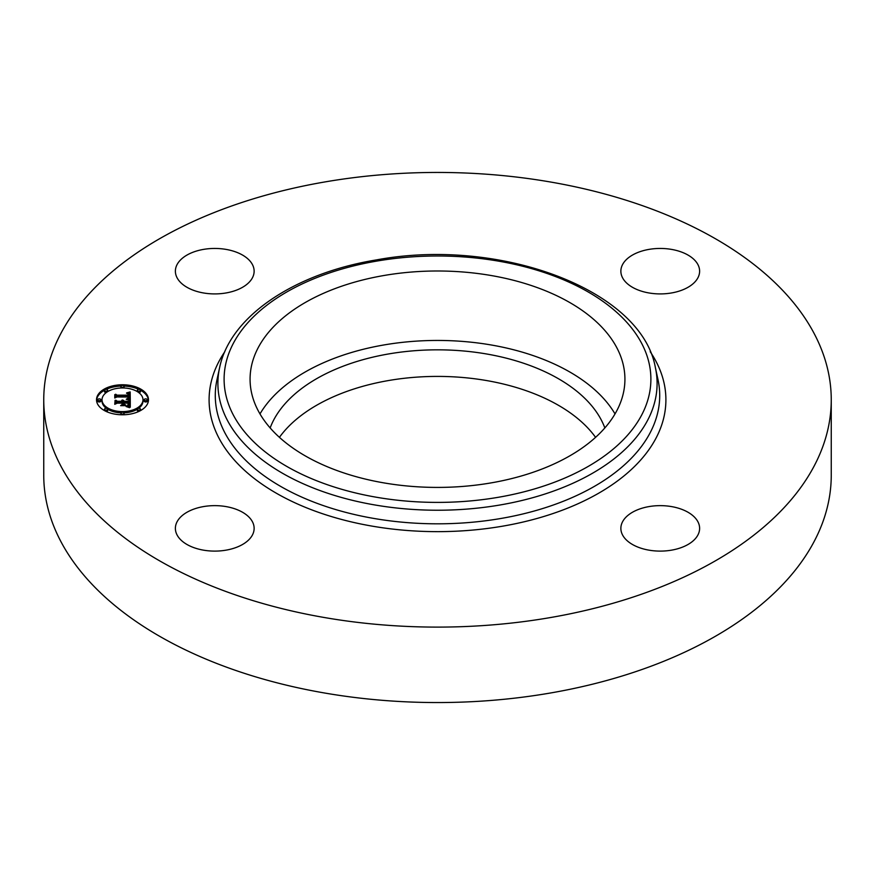 <?xml version="1.0" encoding="UTF-8"?>
<svg xmlns="http://www.w3.org/2000/svg" width="875" height="875" viewBox="0 0 875 875"><rect width="100%" height="100%" fill="white"/><g stroke="black" fill="none" stroke-linecap="round" stroke-linejoin="round"><path stroke-width="1.31" d="M259.984 413.919A187.425 108.205 180 0 1 437.5 340.441A187.425 108.205 180 0 1 615.016 413.919M270.156 427.93A171.15 98.809 180 0 1 389.309 353.828A171.15 98.809 180 0 1 604.844 427.93M279.431 437.336A171.15 98.809 180 0 1 389.309 380.406A171.15 98.809 180 0 1 595.569 437.336M831.25 399.777L831.25 475.223A393.75 227.325 180 0 1 548.352 693.361A393.75 227.325 180 0 1 43.75 475.223L43.75 399.777A393.75 227.325 180 0 1 326.648 181.639A393.75 227.325 180 0 1 831.25 399.777A393.75 227.325 180 0 1 548.352 617.914A393.75 227.325 180 0 1 43.75 399.777M671.322 550.189A39.375 22.728 180 0 1 620.867 528.38A39.375 22.728 180 0 1 649.152 506.559A39.375 22.728 180 0 1 699.617 528.38A39.375 22.728 180 0 1 671.322 550.189M698.02 264.786A39.375 22.728 180 0 1 699.617 271.184A39.375 22.728 180 0 1 665.842 293.683A39.375 22.728 180 0 1 622.453 277.583A39.375 22.728 180 0 1 620.867 271.184A39.375 22.728 180 0 1 654.642 248.675A39.375 22.728 180 0 1 698.02 264.786M203.678 249.364A39.375 22.728 180 0 1 254.133 271.184A39.375 22.728 180 0 1 225.848 292.994A39.375 22.728 180 0 1 175.383 271.184A39.375 22.728 180 0 1 203.678 249.364M252.547 521.97A39.375 22.728 180 0 1 254.133 528.38A39.375 22.728 180 0 1 220.358 550.878A39.375 22.728 180 0 1 176.98 534.778A39.375 22.728 180 0 1 175.383 528.38A39.375 22.728 180 0 1 209.158 505.87A39.375 22.728 180 0 1 252.547 521.97M617.345 348.742A187.425 108.205 180 0 1 624.925 379.203A187.425 108.205 180 0 1 464.155 486.314A187.425 108.205 180 0 1 257.655 409.664A187.425 108.205 180 0 1 250.075 379.203A187.425 108.205 180 0 1 410.845 272.092A187.425 108.205 180 0 1 617.345 348.742M122.5 384.77A25.988 15.006 180 0 1 148.487 399.777A25.988 15.006 180 0 1 122.5 414.783A25.988 15.006 180 0 1 96.512 399.777A25.988 15.006 180 0 1 122.5 384.77M148.466 400.422A25.988 15.006 0 0 0 140.503 390.239M138.819 389.386A25.988 15.006 0 0 0 123.998 386.083M121.002 386.083A25.988 15.006 0 0 0 106.181 389.386M104.497 390.239A25.988 15.006 0 0 0 96.534 400.422M102.025 399.777A20.475 11.823 180 0 1 122.5 387.953A20.475 11.823 180 0 1 142.975 399.777A20.475 11.823 180 0 1 122.5 411.6A20.475 11.823 180 0 1 102.025 399.777L102.025 401.067A20.475 11.823 0 0 0 106.411 408.373M107.647 409.194A20.475 11.823 0 0 0 121.034 412.858M123.966 412.858A20.475 11.823 0 0 0 137.353 409.194M138.589 408.373A20.475 11.823 0 0 0 142.975 401.067L142.975 399.777M144.156 399.777L144.156 401.067A1.575 0.908 0 0 0 145.731 401.975A1.575 0.908 0 0 0 147.306 401.067L147.306 399.777A1.575 0.908 180 0 1 145.731 400.684A1.575 0.908 180 0 1 144.156 399.777A1.575 0.908 180 0 1 145.731 398.869A1.575 0.908 180 0 1 147.306 399.777M120.925 413.186A1.575 0.908 180 0 1 122.5 412.278A1.575 0.908 180 0 1 124.075 413.186A1.575 0.908 180 0 1 122.5 414.105A1.575 0.908 180 0 1 120.925 413.186L120.925 414.477A1.575 0.908 0 0 0 121.002 414.761M123.998 414.761A1.575 0.908 0 0 0 124.075 414.477L124.075 413.186M137.353 409.259A1.575 0.908 180 0 1 138.928 408.352A1.575 0.908 180 0 1 140.503 409.259A1.575 0.908 180 0 1 138.928 410.167A1.575 0.908 180 0 1 137.353 409.259L137.353 410.55A1.575 0.908 0 0 0 138.819 411.458M140.503 410.605A1.575 0.908 0 0 0 140.503 410.55L140.503 409.259M97.694 399.777L97.694 401.067A1.575 0.908 0 0 0 99.269 401.975A1.575 0.908 0 0 0 100.844 401.067L100.844 399.777A1.575 0.908 180 0 1 99.269 400.684A1.575 0.908 180 0 1 97.694 399.777A1.575 0.908 180 0 1 99.269 398.869A1.575 0.908 180 0 1 100.844 399.777M104.497 409.259A1.575 0.908 180 0 1 106.072 408.352A1.575 0.908 180 0 1 107.647 409.259A1.575 0.908 180 0 1 106.072 410.167A1.575 0.908 180 0 1 104.497 409.259L104.497 410.55A1.575 0.908 0 0 0 104.497 410.605M106.181 411.458A1.575 0.908 0 0 0 107.647 410.55L107.647 409.259M123.966 387.986A1.575 0.908 0 0 0 124.075 387.647L124.075 386.367A1.575 0.908 180 0 1 122.5 387.275A1.575 0.908 180 0 1 120.925 386.367A1.575 0.908 180 0 1 122.5 385.459A1.575 0.908 180 0 1 124.075 386.367M120.925 386.367L120.925 387.647A1.575 0.908 0 0 0 121.034 387.986M138.589 392.47A1.575 0.908 0 0 0 138.928 392.492A1.575 0.908 0 0 0 140.503 391.584L140.503 390.294A1.575 0.908 180 0 1 138.928 391.202A1.575 0.908 180 0 1 137.353 390.294A1.575 0.908 180 0 1 138.928 389.386A1.575 0.908 180 0 1 140.503 390.294M137.353 390.294L137.353 391.584A1.575 0.908 0 0 0 137.353 391.639M104.497 390.294A1.575 0.908 180 0 1 106.072 389.386A1.575 0.908 180 0 1 107.647 390.294A1.575 0.908 180 0 1 106.072 391.202A1.575 0.908 180 0 1 104.497 390.294L104.497 391.584A1.575 0.908 0 0 0 106.072 392.492A1.575 0.908 0 0 0 106.411 392.47M107.647 391.639A1.575 0.908 0 0 0 107.647 391.584L107.647 390.294M130.277 399.787L126.831 398.836L128.898 398.114L129.248 396.528L116.944 396.452L115.708 397.228L115.708 394.231L117.031 395.15L128.33 395.15L128.122 393.925L126.525 393.225L128.22 393.673L129.183 395.15L128.866 393.455L126.645 392.875L130.156 391.923L130.277 399.787L130.156 393.214L128.964 393.553M129.555 400.192L126.241 399.241L129.555 400.192M127.783 398.442L128.33 396.987L116.911 396.977L114.767 398.016L114.767 394.669L115.084 397.655L116.812 396.78L128.647 396.78L127.783 398.442M130.277 400.389L130.277 407.192L126.864 406.12L129.03 405.07L129.336 402.577L124.02 402.577L128.713 402.981L128.647 404.753L127.553 405.705L128.395 403.145L124.02 403.145L124.02 404.141L125.934 405.18L121.177 405.18L123.058 404.086L123.058 402.577L117.338 402.577L115.861 403.419L115.861 400.203L117.338 401.275L122.227 401.275L121.8 400.258L123.058 401.275L122.402 399.973L124.02 401.275L128.811 401.275L130.277 400.389M129.577 407.684L126.109 406.514L129.577 407.684M125.541 405.661L120.63 405.661L125.541 405.661M122.106 404.491L122.106 403.145L117.25 403.145L114.767 404.305L115.084 400.334L115.084 403.933L117.108 402.981L122.413 402.981L122.106 404.436M130.277 407.192L130.277 401.669L128.811 402.555L124.02 402.555L123.091 401.461M128.811 401.275L128.811 402.555M123.091 401.078L123.058 402.555L122.227 401.844M122.227 401.275L122.227 402.555L117.338 402.555L115.861 401.483L115.861 403.419M123.058 404.086L123.058 405.18L123.058 404.086M129.325 403.834L129.161 406.12L128.789 406.602L128.767 405.344M124.02 401.275L124.02 402.555M123.977 401.078L123.977 402.358M123.911 400.903L123.911 402.183M123.812 400.728L123.812 402.019M123.692 400.586L123.692 401.866M123.55 400.444L123.55 401.734M123.375 400.323L123.375 401.603M123.167 400.214L123.167 401.494M123.08 401.177L123.08 402.456M123.058 401.275L123.058 402.555M122.533 401.275L122.533 402.555M122.522 401.144L122.522 402.434M122.5 401.023L122.5 402.314M122.467 400.914L122.467 402.205M122.413 400.805L122.413 402.095M122.347 400.706L122.347 401.986M122.27 400.608L122.27 401.887M117.338 401.275L117.338 402.555M124.02 404.141L124.02 405.18M128.384 404.644L128.384 405.202M128.745 403.506L128.745 404.294M128.734 403.342L128.734 404.359M128.713 402.981L128.713 404.272M124.02 402.981L124.02 404.272M129.314 404.031L129.314 405.311M129.303 404.217L129.303 405.497M129.281 404.381L129.281 405.672M129.248 404.545L129.248 405.825M129.205 404.688L129.205 405.978M129.161 404.83L129.161 406.12M129.095 404.95L129.095 406.241M129.03 405.07L129.03 406.35M128.953 405.169L128.953 406.459M128.866 405.256L128.866 406.547M128.636 405.431L128.636 406.558M128.494 405.519L128.494 406.514M128.33 405.595L128.33 406.47M128.144 405.683L128.144 406.416M127.925 405.77L127.925 406.372M130.156 391.923L130.156 393.214M129.248 394.516L129.183 396.43L128.625 395.073M128.625 395.762L128.341 395.084M128.341 394.68L128.33 396.43L117.031 396.43L115.708 395.511L115.708 397.228M129.303 397.119L128.975 398.038M129.773 392.044L129.773 393.323M129.402 392.153L129.402 393.433M129.03 392.252L129.03 393.542M128.669 392.35L128.669 393.302M128.308 392.438L128.308 393.127M129.248 394.636L129.248 395.916M129.237 394.756L129.237 396.047M129.227 394.888L129.227 396.167M129.205 395.019L129.205 396.298M129.183 395.15L129.183 396.43M128.614 394.395L128.614 395.686M128.592 394.275L128.592 395.555M128.559 394.155L128.559 395.434M128.505 394.034L128.505 395.325M128.45 393.936L128.45 395.227M128.384 393.837L128.384 395.128M128.308 393.761L128.308 394.319M128.33 395.15L128.33 396.43M117.031 395.15L117.031 396.43M129.292 397.261L129.292 398.552M129.281 397.392L129.281 398.683M129.248 397.523L129.248 398.803M129.216 397.633L129.216 398.923M129.172 397.753L129.172 399.033M129.117 397.852L129.117 399.142M129.052 397.95L129.052 399.23M128.898 398.114L128.898 399.339M128.8 398.191L128.8 399.306M128.691 398.256L128.691 399.273M128.57 398.322L128.57 399.23M128.428 398.387L128.428 399.186M128.275 398.442L128.275 399.142M128.1 398.508L128.1 399.098M115.084 397.655L114.767 395.959L114.767 398.016M128.647 396.78L128.647 397.425M115.084 394.516L115.084 395.806M128.33 397.523L128.33 398.191M128.308 397.655L128.308 398.212M115.084 401.625L114.767 404.305M377.42 260.98A213.391 123.2 180 0 1 642.261 344.52A213.391 123.2 180 0 1 497.58 497.416A213.391 123.2 180 0 1 232.739 413.886A213.391 123.2 180 0 1 377.42 260.98M499.33 505.105A219.603 126.788 180 0 1 219.614 367.642L217.022 379.531A222.206 128.286 180 0 0 500.062 518.623A222.206 128.286 180 0 0 657.978 379.531L655.386 367.642A219.603 126.788 180 0 1 499.33 505.105M650.191 351.706A228.408 131.873 180 0 1 501.802 526.312A228.408 131.873 180 0 1 269.062 488.841A228.408 131.873 180 0 1 224.809 351.706M128.723 403.167L128.723 404.436M122.5 414.105L122.5 414.783M122.5 387.275L122.5 387.953M655.386 367.642C641.758 289.559 499.352 236.961 376.37 259.919C294.634 273.262 230.081 316.247 219.614 367.642"/></g></svg>
